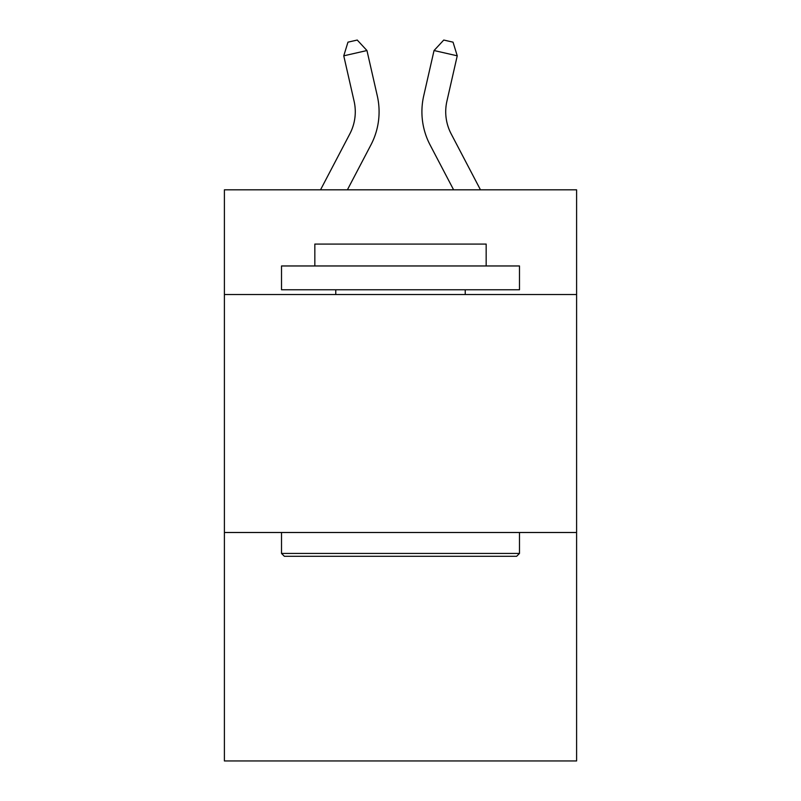 <?xml version="1.0" encoding="UTF-8"?>
<svg xmlns="http://www.w3.org/2000/svg" width="801" height="801" viewBox="0 0 801 801"><rect width="100%" height="100%" fill="white"/><g stroke="black" fill="none" stroke-linecap="round" stroke-linejoin="round"><path stroke-width="1.2" d="M576.6 294.528L576.6 189.817L224.4 189.817L224.4 294.528L576.6 294.528L576.6 760.95L224.4 760.95L224.4 294.528M576.6 532.495L224.4 532.495M320.53 189.817L349.847 133.847A47.599 47.599 -43.1 0 0 354.092 101.186L343.759 55.82L347.964 42.163L357.246 40.05L366.958 50.533L377.301 95.9A71.389 71.389 156.5 0 1 370.933 144.891L347.394 189.817M480.47 189.817L451.153 133.847A47.599 47.599 43.1 0 1 446.908 101.186L457.241 55.82L434.042 50.533L423.699 95.9A71.389 71.389 -156.5 0 0 430.067 144.891L453.606 189.817M284.365 556.294L281.511 553.441L519.489 553.441L516.635 556.294L284.365 556.294M519.489 265.962L519.489 289.762L281.511 289.762L281.511 265.962L519.489 265.962M314.833 265.962L314.833 244.075L486.167 244.075L486.167 265.962M519.489 532.495L519.489 553.441M281.511 532.495L281.511 553.441M465.231 289.762L465.231 294.528M335.769 289.762L335.769 294.528M349.847 133.847A47.599 47.599 -23.5 0 0 354.092 101.186A47.599 47.599 -23.5 0 1 349.847 133.847A47.599 47.599 -23.5 0 0 354.092 101.186A47.599 47.599 -23.5 0 1 349.847 133.847A47.599 47.599 -23.5 0 0 354.092 101.186A47.599 47.599 -23.5 0 1 349.847 133.847A47.599 47.599 -23.5 0 0 354.092 101.186A47.599 47.599 -23.5 0 1 349.847 133.847A47.599 47.599 -23.5 0 0 354.092 101.186A47.599 47.599 -23.5 0 1 349.847 133.847A47.599 47.599 -23.5 0 0 354.092 101.186A47.599 47.599 -23.5 0 1 349.847 133.847A47.599 47.599 -23.5 0 0 354.092 101.186A47.599 47.599 -23.5 0 1 349.847 133.847A47.599 47.599 -23.5 0 0 354.092 101.186A47.599 47.599 -23.5 0 1 349.847 133.847A47.599 47.599 -23.5 0 0 354.092 101.186A47.599 47.599 -23.5 0 1 349.847 133.847A47.599 47.599 -23.5 0 0 354.092 101.186A47.599 47.599 -23.5 0 1 349.847 133.847A47.599 47.599 -23.5 0 0 354.092 101.186A47.599 47.599 -23.5 0 1 349.847 133.847A47.599 47.599 -23.5 0 0 354.092 101.186A47.599 47.599 -23.5 0 1 349.847 133.847A47.599 47.599 -23.5 0 0 354.092 101.186A47.599 47.599 -23.5 0 1 349.847 133.847A47.599 47.599 -23.5 0 0 354.092 101.186A47.599 47.599 -23.5 0 1 349.847 133.847A47.599 47.599 -23.5 0 0 354.092 101.186A47.599 47.599 -23.5 0 1 349.847 133.847A47.599 47.599 -23.5 0 0 354.092 101.186A47.599 47.599 -23.5 0 1 349.847 133.847A47.599 47.599 -23.5 0 0 354.092 101.186A47.599 47.599 -23.5 0 1 349.847 133.847A47.599 47.599 -23.5 0 0 354.092 101.186A47.599 47.599 -23.5 0 1 349.847 133.847A47.599 47.599 -23.5 0 0 354.092 101.186A47.599 47.599 -23.5 0 1 349.847 133.847A47.599 47.599 -23.5 0 0 354.092 101.186A47.599 47.599 -23.5 0 1 349.847 133.847A47.599 47.599 -23.5 0 0 354.092 101.186A47.599 47.599 -23.5 0 1 349.847 133.847A47.599 47.599 -23.5 0 0 354.092 101.186A47.599 47.599 -23.5 0 1 349.847 133.847A47.599 47.599 -23.5 0 0 354.092 101.186A47.599 47.599 -23.5 0 1 349.847 133.847A47.599 47.599 -23.5 0 0 354.092 101.186A47.599 47.599 -23.5 0 1 349.847 133.847A47.599 47.599 -23.5 0 0 354.092 101.186A47.599 47.599 -23.5 0 1 349.847 133.847A47.599 47.599 -23.5 0 0 354.092 101.186A47.599 47.599 -23.5 0 1 349.847 133.847A47.599 47.599 -23.5 0 0 354.092 101.186A47.599 47.599 -23.5 0 1 349.847 133.847A47.599 47.599 -23.5 0 0 354.092 101.186M343.759 55.82L366.958 50.533L377.301 95.9M451.153 133.847A47.599 47.599 23.5 0 1 446.908 101.186A47.599 47.599 23.5 0 0 451.153 133.847A47.599 47.599 23.5 0 1 446.908 101.186A47.599 47.599 23.5 0 0 451.153 133.847A47.599 47.599 23.5 0 1 446.908 101.186A47.599 47.599 23.5 0 0 451.153 133.847A47.599 47.599 23.5 0 1 446.908 101.186A47.599 47.599 23.5 0 0 451.153 133.847A47.599 47.599 23.5 0 1 446.908 101.186A47.599 47.599 23.5 0 0 451.153 133.847A47.599 47.599 23.5 0 1 446.908 101.186A47.599 47.599 23.5 0 0 451.153 133.847A47.599 47.599 23.5 0 1 446.908 101.186A47.599 47.599 23.5 0 0 451.153 133.847A47.599 47.599 23.5 0 1 446.908 101.186A47.599 47.599 23.5 0 0 451.153 133.847A47.599 47.599 23.5 0 1 446.908 101.186A47.599 47.599 23.5 0 0 451.153 133.847A47.599 47.599 23.5 0 1 446.908 101.186A47.599 47.599 23.5 0 0 451.153 133.847A47.599 47.599 23.5 0 1 446.908 101.186A47.599 47.599 23.5 0 0 451.153 133.847A47.599 47.599 23.5 0 1 446.908 101.186A47.599 47.599 23.5 0 0 451.153 133.847A47.599 47.599 23.5 0 1 446.908 101.186A47.599 47.599 23.5 0 0 451.153 133.847A47.599 47.599 23.5 0 1 446.908 101.186A47.599 47.599 23.5 0 0 451.153 133.847A47.599 47.599 23.5 0 1 446.908 101.186A47.599 47.599 23.5 0 0 451.153 133.847A47.599 47.599 23.5 0 1 446.908 101.186A47.599 47.599 23.5 0 0 451.153 133.847A47.599 47.599 23.5 0 1 446.908 101.186A47.599 47.599 23.5 0 0 451.153 133.847A47.599 47.599 23.5 0 1 446.908 101.186A47.599 47.599 23.5 0 0 451.153 133.847A47.599 47.599 23.5 0 1 446.908 101.186A47.599 47.599 23.5 0 0 451.153 133.847A47.599 47.599 23.5 0 1 446.908 101.186A47.599 47.599 23.5 0 0 451.153 133.847A47.599 47.599 23.5 0 1 446.908 101.186A47.599 47.599 23.5 0 0 451.153 133.847A47.599 47.599 23.5 0 1 446.908 101.186A47.599 47.599 23.5 0 0 451.153 133.847A47.599 47.599 23.5 0 1 446.908 101.186A47.599 47.599 23.5 0 0 451.153 133.847A47.599 47.599 23.5 0 1 446.908 101.186A47.599 47.599 23.5 0 0 451.153 133.847A47.599 47.599 23.5 0 1 446.908 101.186A47.599 47.599 23.5 0 0 451.153 133.847A47.599 47.599 23.5 0 1 446.908 101.186A47.599 47.599 23.5 0 0 451.153 133.847A47.599 47.599 23.5 0 1 446.908 101.186A47.599 47.599 23.5 0 0 451.153 133.847A47.599 47.599 23.5 0 1 446.908 101.186M457.241 55.82L453.036 42.163L443.754 40.05L434.042 50.533L423.699 95.9"/></g></svg>
